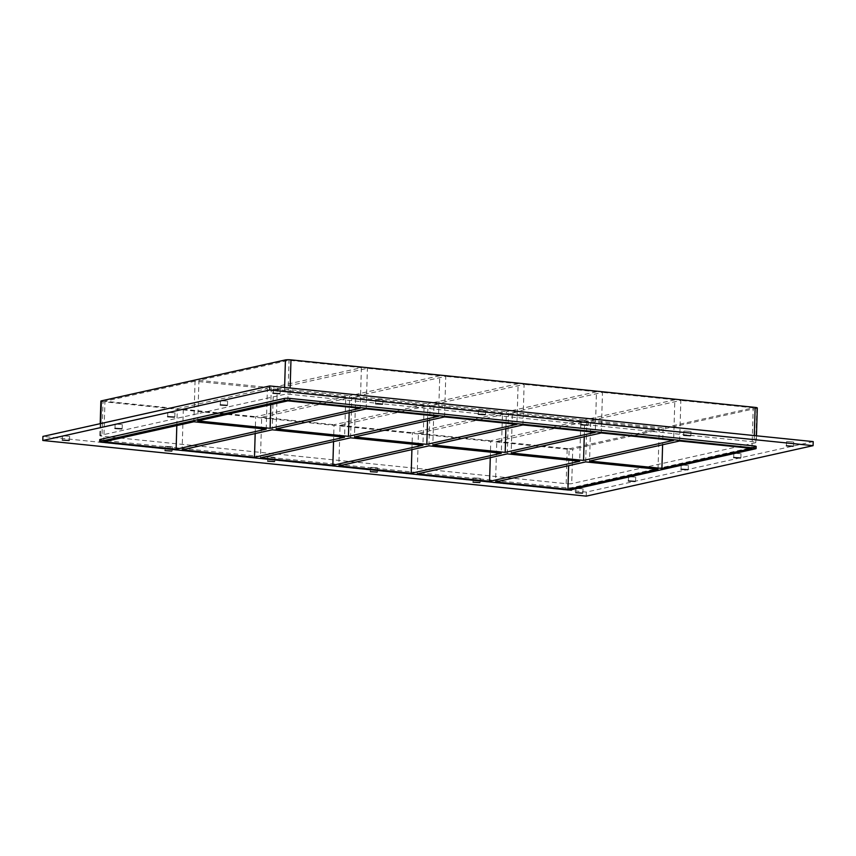 <?xml version="1.0" encoding="UTF-8"?>
<svg xmlns="http://www.w3.org/2000/svg" width="856" height="856" viewBox="0 0 856 856"><rect width="100%" height="100%" fill="white"/><g stroke="black" fill="none" stroke-linecap="round" stroke-linejoin="round"><path stroke-width="0.64" stroke-dasharray="4.28 3.21" d="M62.884 435.832L69.614 436.271L62.884 435.832M628.946 476.706L635.687 477.134L628.946 476.706M115.539 424.116L122.28 424.544L115.539 424.116M681.611 464.99L688.342 465.418L681.611 464.99M168.204 412.399L174.934 412.827L168.204 412.399M734.277 453.273L741.007 453.701L734.277 453.273M220.869 400.683L227.6 401.111L220.869 400.683M376.212 399.485L382.942 399.913L376.212 399.485M165.561 446.351L172.302 446.779L165.561 446.351M478.889 410.003L485.62 410.431L478.889 410.003M268.249 456.869L274.979 457.297L268.249 456.869M581.566 420.521L588.307 420.949L581.566 420.521M370.926 467.387L377.656 467.815L370.926 467.387M684.254 431.039L690.985 431.467L684.254 431.039M473.603 477.905L480.344 478.333L473.603 477.905M576.291 488.423L583.022 488.851L576.291 488.423M273.524 388.966L280.254 389.394L273.524 388.966M786.932 441.557L793.673 441.985L786.932 441.557M584.252 436.753L584.755 419.857L674.838 399.805L673.64 440.369M490.274 457.66L490.766 440.765L580.86 420.713L579.662 461.277M679.643 440.979L680.841 400.426L590.758 420.467L589.549 461.031M585.665 461.898L586.863 421.334L496.78 441.375L495.57 481.939M505.885 428.717L506.388 411.822L596.482 391.781L595.273 432.344M411.907 449.635L412.41 432.74L502.504 412.688L501.295 453.252M601.276 432.954L602.485 392.401L512.391 412.442L511.193 453.006M507.298 453.873L508.507 413.309L418.413 433.35L417.214 473.914M427.529 420.692L428.021 403.797L518.115 383.755L516.917 424.319M333.54 441.61L334.043 424.715L424.137 404.663L422.928 445.227M522.92 424.929L524.118 384.365L434.035 404.417L432.826 444.981M428.942 445.848L430.14 405.284L340.046 425.325L338.848 465.889M349.162 412.667L349.665 395.772L439.749 375.731L438.55 416.294M255.184 433.575L255.687 416.679L345.77 396.638L344.572 437.202M444.553 416.904L445.762 376.34L355.668 396.392L354.459 436.956M350.575 437.812L351.784 397.259L261.69 417.3L260.481 457.864M345.77 396.638L273.417 389.234L183.323 409.275L255.687 416.679M183.323 409.275L182.125 449.839M261.69 417.3L334.043 424.715M340.046 425.325L412.41 432.74M418.413 433.35L490.766 440.765M496.78 441.375L569.133 448.79L568.63 465.685M658.018 469.302L659.227 428.738L586.863 421.334M273.417 389.234L272.208 429.787M424.137 404.663L351.784 397.259M502.504 412.688L430.14 405.284M566.169 483.694L567.186 449.218A4.098 0.556 -178.3 0 0 572.739 449.154L571.712 483.64A4.098 0.556 1.7 0 1 566.169 483.694L101.992 436.153A4.098 0.556 1.7 0 1 99.842 435.608A4.098 0.556 1.7 0 1 100.334 435.351L284.406 394.402A4.098 0.556 1.7 0 1 289.959 394.338L754.125 441.878A4.098 0.556 1.7 0 1 756.276 442.434A4.098 0.556 1.7 0 1 755.784 442.68L571.712 483.64M567.186 449.218L103.02 401.678L101.992 436.153M100.869 401.122A4.098 0.556 -178.3 0 0 103.02 401.678M755.784 442.68L756.811 408.205A4.098 0.556 -178.3 0 0 757.293 407.959M756.811 408.205L572.739 449.154M569.133 448.79L659.227 428.738M590.758 420.467L663.111 427.882L753.205 407.83L680.841 400.426M580.86 420.713L508.507 413.309M674.838 399.805L602.485 392.401M512.391 412.442L584.755 419.857M596.482 391.781L524.118 384.365M434.035 404.417L506.388 411.822M518.115 383.755L445.762 376.34M355.668 396.392L428.021 403.797M198.945 380.342L271.299 387.747L361.393 367.705L289.028 360.29L198.945 380.342L197.736 420.895M195.05 381.198L104.967 401.25L177.32 408.654L267.414 388.613L195.05 381.198L193.852 421.762M439.749 375.731L367.395 368.315L277.301 388.367L349.665 395.772M276.103 428.92L277.301 388.367M663.111 427.882L662.608 444.778M366.197 408.879L367.395 368.315M751.996 448.394L753.205 407.83M266.205 429.177L267.414 388.613M271.299 387.747L270.796 404.642M287.83 400.854L289.028 360.29M361.393 367.705L360.183 408.269M176.818 425.55L177.32 408.654M103.758 441.814L104.967 401.25M813.2 441.61L586.349 492.082L42.918 436.421M99.724 439.663A4.098 0.556 -178.3 0 0 101.875 440.209L566.041 487.76A4.098 0.556 -178.3 0 0 571.594 487.695L755.666 446.736A4.098 0.556 -178.3 0 0 756.158 446.49M586.232 496.138L586.349 492.082M755.602 448.769L755.666 446.736M754.307 435.576L754.125 441.878M571.594 487.695L571.53 489.718M565.987 489.782L566.041 487.76M101.875 440.209L101.811 442.242M100.334 435.351L100.687 423.57M284.609 387.468L284.406 394.402M289.959 394.338L290.141 388.036M62.456 436.057L62.328 440.112M69.614 436.271L69.497 440.326M628.518 476.92L628.4 480.976M635.687 477.134L635.569 481.19M115.111 424.341L114.993 428.396M122.28 424.544L122.162 428.61M681.183 465.204L681.066 469.259M688.342 465.418L688.224 469.473M167.776 412.624L167.658 416.679M174.934 412.827L174.817 416.893M733.838 453.487L733.72 457.543M741.007 453.701L740.889 457.757M220.431 400.908L220.313 404.963M227.6 401.111L227.482 405.166M375.773 399.699L375.656 403.754M382.942 399.913L382.825 403.968M165.133 446.575L165.015 450.63M172.302 446.779L172.174 450.845M478.461 410.217L478.344 414.272M485.62 410.431L485.502 414.486M267.81 457.083L267.693 461.149M274.979 457.297L274.862 461.352M581.138 420.735L581.021 424.79M588.307 420.949L588.19 425.004M370.498 467.601L370.38 471.656M377.656 467.815L377.539 471.87M683.826 431.253L683.698 435.308M690.985 431.467L690.867 435.522M473.175 478.119L473.058 482.174M480.344 478.333L480.227 482.388M575.863 488.637L575.746 492.692M583.022 488.851L582.904 492.906M273.096 389.18L272.978 393.246M280.254 389.394L280.137 393.45M786.504 441.771L786.386 445.826M793.673 441.985L793.544 446.04M756.469 435.8L756.276 442.434M99.842 435.608L100.206 423.677"/><path stroke-width="1.28" d="M69.069 440.54L62.328 440.112L69.069 440.54M635.131 481.404L628.4 480.976L635.131 481.404M121.723 428.824L114.993 428.396L121.723 428.824M687.796 469.687L681.066 469.259L687.796 469.687M174.389 417.107L167.658 416.679L174.389 417.107M740.461 457.971L733.72 457.543L740.461 457.971M227.054 405.391L220.313 404.963L227.054 405.391M382.397 404.192L375.656 403.754L382.397 404.192M171.746 451.059L165.015 450.63L171.746 451.059M485.074 414.7L478.344 414.272L485.074 414.7M274.434 461.577L267.693 461.149L274.434 461.577M587.751 425.218L581.021 424.79L587.751 425.218M377.111 472.095L370.38 471.656L377.111 472.095M690.439 435.736L683.698 435.308L690.439 435.736M479.788 482.602L473.058 482.174L479.788 482.602M582.476 493.12L575.746 492.692L582.476 493.12M279.709 393.674L272.978 393.246L279.709 393.674M793.116 446.254L786.386 445.826L793.116 446.254M583.546 460.41L673.64 440.369L601.276 432.954L511.193 453.006L583.546 460.41L584.252 436.753M489.568 481.329L417.214 473.914L507.298 453.873L579.662 461.277L489.568 481.329L490.274 457.66M679.643 440.979L589.549 461.031L661.913 468.435L751.996 448.394L679.643 440.979M567.935 489.354L658.018 469.302L585.665 461.898L495.57 481.939L567.935 489.354L568.63 465.685M505.179 452.385L595.273 432.344L522.92 424.929L432.826 444.981L505.179 452.385L505.885 428.717M411.201 473.293L338.848 465.889L428.942 445.848L501.295 453.252L411.201 473.293L411.907 449.635M426.823 444.36L516.917 424.319L444.553 416.904L354.459 436.956L426.823 444.36L427.529 420.692M332.845 465.268L260.481 457.864L350.575 437.812L422.928 445.227L332.845 465.268L333.54 441.61M348.456 436.335L438.55 416.294L366.197 408.879L276.103 428.92L348.456 436.335L349.162 412.667M254.478 457.243L182.125 449.839L272.208 429.787L344.572 437.202L254.478 457.243L255.184 433.575M756.094 448.512L756.158 446.49A4.098 0.556 -178.3 0 0 754.008 445.933L753.943 447.966A4.098 0.556 1.7 0 1 756.094 448.512A4.098 0.556 1.7 0 1 755.602 448.769L571.53 489.718A4.098 0.556 1.7 0 1 565.987 489.782L101.811 442.242A4.098 0.556 1.7 0 1 99.671 441.685A4.098 0.556 1.7 0 1 100.152 441.439L100.216 439.417A4.098 0.556 -178.3 0 0 99.724 439.663L99.671 441.685M753.943 447.966L289.777 400.426L289.831 398.393A4.098 0.556 -178.3 0 0 284.288 398.457L100.216 439.417M284.288 398.457L284.224 400.49A4.098 0.556 1.7 0 1 289.777 400.426M284.224 400.49L100.152 441.439M197.736 420.895L287.83 400.854L360.183 408.269L270.1 428.31L197.736 420.895M266.205 429.177L193.852 421.762L103.758 441.814L176.122 449.218L266.205 429.177M100.687 423.57L101.361 400.875A4.098 0.556 -178.3 0 0 100.869 401.122L100.206 423.677M101.361 400.875L285.433 359.927L284.609 387.468M290.141 388.036L290.976 359.862A4.098 0.556 -178.3 0 0 285.433 359.927M290.976 359.862L755.153 407.403L754.307 435.576M756.469 435.8L757.293 407.959A4.098 0.556 -178.3 0 0 755.153 407.403M662.608 444.778L661.913 468.435M270.796 404.642L270.1 428.31M176.122 449.218L176.818 425.55M42.8 440.476L42.918 436.421L269.768 385.949L813.2 441.61L813.082 445.666L586.232 496.138L42.8 440.476L269.651 390.004L813.082 445.666M754.008 445.933L289.831 398.393M269.651 390.004L269.768 385.949"/></g></svg>
